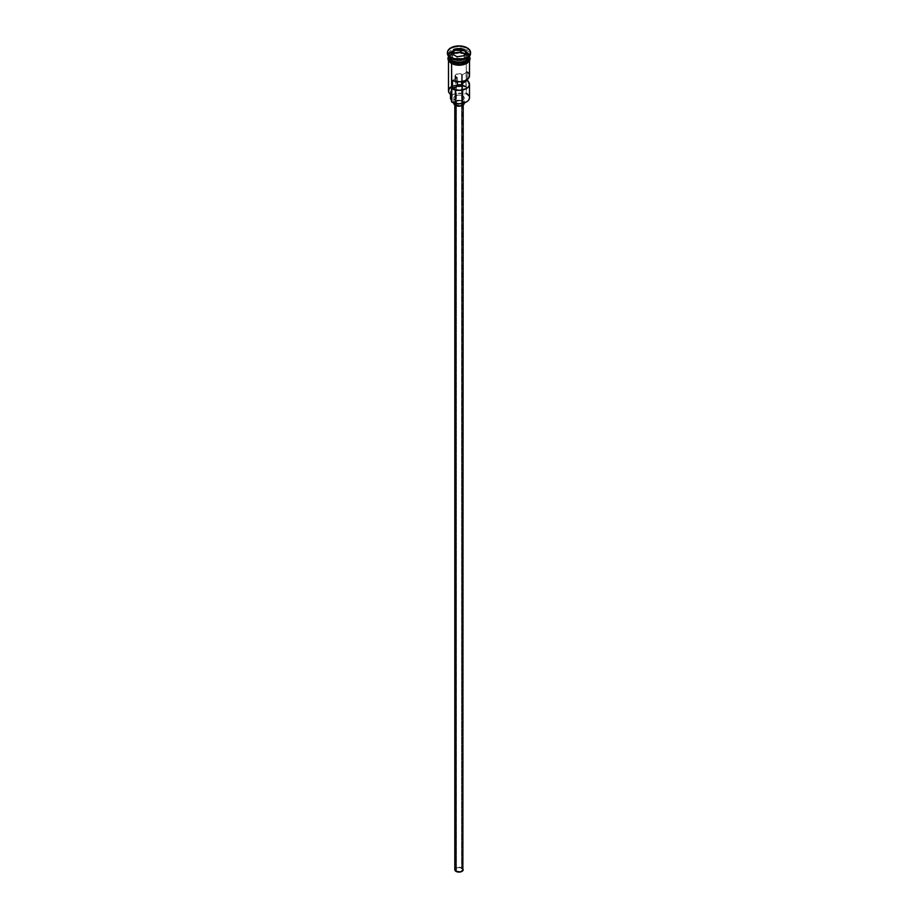 <?xml version="1.0" encoding="UTF-8"?>
<svg xmlns="http://www.w3.org/2000/svg" width="918" height="918" viewBox="0 0 918 918"><rect width="100%" height="100%" fill="white"/><g stroke="black" fill="none" stroke-linecap="round" stroke-linejoin="round"><path stroke-width="0.69" stroke-dasharray="4.59 3.44" d="M466.275 102.036A10.087 5.818 0 0 0 466.126 93.9L466.424 54.793A10.5 6.059 180 0 1 469.477 58.66A10.5 6.059 180 0 1 469.5 59.085A10.5 6.059 180 0 1 463.016 64.685A10.5 6.059 180 0 1 451.576 63.376L448.695 60.267L448.695 57.903L451.576 54.793L454.984 53.485L463.016 53.485L466.424 54.793L469.305 57.903L469.305 60.267L467.732 62.458L463.016 64.685L456.946 65.029L451.576 63.376A10.5 6.059 180 0 1 448.5 59.085L448.695 57.903M451.208 99.993L451.667 102.013A10.087 5.818 0 0 0 451.874 102.127A10.087 5.818 180 0 1 451.667 102.013A6.3 3.638 0 0 0 451.748 101.45A6.3 3.638 0 0 0 451.576 100.613M456.407 77.215A3.672 2.123 180 0 1 455.328 75.724A3.672 2.123 180 0 1 457.589 73.761A3.672 2.123 180 0 1 461.593 74.22L461.593 81.587L461.593 74.22L459.711 73.635L455.948 74.542L455.397 76.137L457.451 77.64L452.517 80.486L457.451 77.64L457.451 81.713L457.451 77.64A3.672 2.123 180 0 1 456.407 77.215L456.407 871.171L456.407 77.215M461.593 868.176A3.672 2.123 0 0 0 457.589 867.717A3.672 2.123 0 0 0 455.328 869.679A3.672 2.123 0 0 0 456.407 871.171L460.411 871.641L462.397 870.482L462.603 869.266L460.411 867.717L457.589 867.717L455.397 869.266L456.407 871.171A3.672 2.123 0 0 0 460.411 871.641A3.672 2.123 0 0 0 462.672 869.679A3.672 2.123 0 0 0 461.593 868.176L461.593 85.799L461.593 868.176M456.028 104.87L456.028 105.65L456.028 104.87L460.606 105.398L463.2 103.16A4.2 2.421 180 0 1 460.606 105.398A4.2 2.421 180 0 1 456.028 104.87A4.2 2.421 180 0 1 454.8 103.16L456.028 104.87M461.972 101.439A4.2 2.421 180 0 1 463.2 103.16L461.972 101.439L459 100.728L456.028 101.439L454.8 103.16A4.2 2.421 180 0 1 457.394 100.911A4.2 2.421 180 0 1 461.972 101.439L461.972 867.958L461.972 101.439M463.2 869.679A4.2 2.421 0 0 0 461.972 867.958A4.2 2.421 0 0 0 457.394 867.43A4.2 2.421 0 0 0 454.8 869.679M455.282 100.154L455.282 103.424L455.282 100.154L461.008 100.808L463.361 99.695L464.256 98.008A5.256 3.029 180 0 1 461.008 100.808A5.256 3.029 180 0 1 455.282 100.154A5.256 3.029 180 0 1 453.744 98.008L455.282 100.154M462.718 95.862A5.256 3.029 180 0 1 464.256 98.008L462.718 95.862L459 94.979L455.282 95.862L453.744 98.008A5.256 3.029 180 0 1 456.992 95.208A5.256 3.029 180 0 1 462.718 95.862L462.718 101.014L462.718 95.862M464.256 103.16A5.256 3.029 0 0 0 462.718 101.014A5.256 3.029 0 0 0 456.992 100.36A5.256 3.029 0 0 0 453.744 103.16L455.282 101.014L459 100.119L462.718 101.014L464.256 103.16L464.256 98.008M451.725 60.37A10.293 5.944 180 0 1 448.799 55.367A10.293 5.944 180 0 1 455.707 50.536A10.293 5.944 180 0 1 466.275 51.97A10.293 5.944 180 0 1 469.293 56.17A10.293 5.944 180 0 1 466.355 60.324M448.604 55.137A10.5 6.059 0 0 0 451.576 60.29M468.719 58.293A10.293 5.944 0 0 0 469.293 56.342A10.293 5.944 0 0 0 466.275 52.142A10.293 5.944 0 0 0 455.707 50.708A10.293 5.944 0 0 0 448.799 55.539A10.293 5.944 0 0 0 451.725 60.542M451.576 60.795A10.5 6.059 180 0 1 451.576 52.223A10.5 6.059 180 0 1 466.424 52.223A10.5 6.059 180 0 1 469.488 56.25A10.5 6.059 0 0 0 469.5 55.998A10.5 6.059 0 0 0 466.424 51.706L467.17 48.711A11.555 6.667 180 0 1 470.532 53.003A11.555 6.667 0 0 0 467.17 48.711L467.17 47.851L467.17 48.711A11.555 6.667 0 0 0 454.582 47.266A11.555 6.667 0 0 0 447.445 53.428M466.424 58.568A10.5 6.059 0 0 0 466.424 49.997A10.5 6.059 180 0 1 469.5 54.288A10.5 6.059 180 0 1 466.78 58.362M469.5 97.664A10.5 6.059 0 0 0 466.424 93.384L466.424 86.522A10.5 6.059 0 0 0 462.42 85.076A10.5 6.059 180 0 1 466.424 86.522L457.428 86.326L452.987 87.68L450.497 90.974L451.667 95.151L449.074 92.19L449.131 89.953L450.635 87.898L455.076 85.787L458.862 85.328L465.919 86.923A6.3 3.638 180 0 1 462.42 86.659L462.42 93.521A6.3 3.638 0 0 0 465.919 93.785L466.424 93.384L468.318 95.782L469.087 98.008L468.318 100.234L466.126 102.127M467.262 71.983L467.262 79.464L467.262 71.983L462.328 74.828L467.262 71.983A10.5 6.059 0 0 1 469.5 75.724M469.396 57.375A10.5 6.059 0 0 1 469.5 58.224L468.696 55.906L466.424 53.944L466.424 52.223L466.424 53.944A10.5 6.059 0 0 0 454.984 52.624A10.5 6.059 0 0 0 448.5 58.224L450.268 54.862L454.984 52.624L461.054 52.28L466.424 53.944A10.5 6.059 0 0 1 469.327 57.111M469.201 57.134A10.293 5.944 0 0 0 466.275 52.142L466.275 52.142A10.293 5.944 0 0 0 455.064 50.857A10.293 5.944 0 0 0 448.707 56.342A10.293 5.944 0 0 0 449.281 58.293M462.328 81.472L462.328 74.828L461.593 74.22A3.672 2.123 180 0 1 462.328 74.828L462.328 81.472M469.603 59.085L468.8 56.744L466.505 54.759A10.603 6.128 0 0 0 451.495 54.759A10.603 6.128 0 0 0 451.495 63.411L449.2 61.426M448.5 57.364A10.603 6.128 180 0 1 455.638 52.418A10.603 6.128 180 0 1 466.505 53.898L468.8 55.883L469.603 58.224M447.468 53.003A11.555 6.667 180 0 1 454.926 47.185A11.555 6.667 180 0 1 467.17 48.711L466.424 49.997A10.5 6.059 0 0 0 451.576 49.997A10.5 6.059 0 0 0 451.576 58.568A10.5 6.059 180 0 1 448.5 54.288A10.5 6.059 180 0 1 454.984 48.677A10.5 6.059 180 0 1 466.424 49.997L466.424 51.706A10.5 6.059 0 0 0 454.984 50.398A10.5 6.059 0 0 0 448.5 55.998A10.5 6.059 0 0 0 448.5 56.216A10.5 6.059 180 0 1 455.19 50.869A10.5 6.059 180 0 1 466.424 52.223M451.679 60.278L448.707 56.342C451.335 50.605 457.198 49.239 466.321 52.234L469.293 56.17C466.665 61.908 460.802 63.273 451.679 60.278A10.293 5.944 180 0 1 448.707 56.17A10.293 5.944 180 0 1 455.064 50.685A10.293 5.944 180 0 1 466.275 51.97A10.293 5.944 180 0 1 469.201 56.973M448.397 58.224L450.176 54.828L454.938 52.567L461.065 52.223L466.505 53.898M453.113 64.18L454.938 64.742M463.062 64.742L464.887 64.18M467.824 62.493L468.8 61.426M466.505 54.759L461.065 53.083L454.938 53.428L450.176 55.688L448.397 59.085M469.305 57.903L469.5 60.886M448.5 60.886L448.5 59.085A10.5 6.059 180 0 1 448.523 58.66A10.5 6.059 180 0 1 455.328 53.405A10.5 6.059 180 0 1 466.424 54.793L465.919 86.923A10.087 5.818 0 0 0 461.915 85.581M451.576 86.522A10.5 6.059 180 0 1 457.451 84.812A10.5 6.059 0 0 0 448.5 90.813M457.451 85.397A10.087 5.818 0 0 0 449.464 89.264A10.087 5.818 0 0 0 451.667 95.151L451.667 95.151A6.3 3.638 180 0 0 451.748 94.588A6.3 3.638 180 0 0 451.208 93.131A8.503 4.911 180 0 1 450.497 91.157A8.503 4.911 180 0 1 457.772 86.292M451.208 94.875L451.208 93.131L451.208 94.875M460.228 86.292A8.503 4.911 180 0 1 462.42 86.659L462.42 93.521A8.503 4.911 0 0 0 450.497 98.008M450.967 96.39L452.987 94.543L456.2 93.372L465.919 93.785A10.087 5.818 180 0 1 466.126 93.9A10.087 5.818 0 0 0 465.919 93.785L466.424 93.384M450.554 98.57L450.497 97.836M469.477 76.079L468.295 72.901M455.121 868.749L459 867.246L462.879 868.749M457.118 60.06L464.141 58.97L464.141 55.711L457.118 56.801L457.118 60.06L457.118 56.801L451.977 53.829L451.977 57.088L457.118 60.06L464.141 58.97L466.023 54.908L464.829 54.219L466.023 54.908L466.023 51.649L466.023 54.908L464.141 58.97L464.141 55.711L457.118 56.801L451.736 53.692L451.977 57.088L457.118 60.06M453.171 54.518L451.977 57.088L453.171 54.518M455.328 78.868L455.328 89.975M455.328 100.177L455.328 869.679M463.2 103.16L463.2 104.973M469.5 54.288L469.5 55.998M448.5 56.434L453.802 52.774L459.103 52.005L466.757 53.875L469.5 56.434M448.5 54.288L448.5 55.998M451.748 101.45L451.748 94.588M450.497 94.359L450.497 91.157M453.744 98.008L453.744 103.16M454.8 103.16L454.8 104.973M462.672 84.295L462.672 89.975M462.672 100.177L462.672 103.436M462.672 104.331L462.672 869.679"/><path stroke-width="1.38" d="M466.424 93.384A10.5 6.059 180 0 1 466.424 101.955A10.5 6.059 180 0 1 451.576 101.955L451.874 102.127A10.087 5.818 0 0 0 466.126 102.127A10.087 5.818 0 0 0 466.275 102.036M466.424 101.955L459 103.826L451.576 101.955A10.5 6.059 0 0 0 463.016 103.275A10.5 6.059 0 0 0 469.5 97.664L469.5 84.295A10.5 6.059 180 0 1 463.59 89.746A10.5 6.059 180 0 1 452.517 89.069L452.517 80.486A10.5 6.059 0 0 0 463.59 81.174A10.5 6.059 0 0 0 469.5 75.724L469.5 60.886M469.419 74.989L468.582 78.202L464.967 80.704L459.631 81.771L452.517 80.486L452.517 89.069L457.451 86.212L457.451 81.713L457.451 86.212A3.672 2.123 180 0 0 462.672 84.295A3.672 2.123 180 0 0 462.328 83.4L467.262 80.555L467.262 79.464L469.477 84.663L468.582 86.785L466.424 88.576L459.631 90.343L452.517 89.069L457.451 86.212L461.593 85.799L461.593 81.587L461.593 85.799L462.615 84.663L462.328 81.472L462.328 83.4L467.262 80.555A10.5 6.059 180 0 1 469.5 84.295M456.028 105.65L456.028 871.389A4.2 2.421 0 0 0 460.606 871.916A4.2 2.421 0 0 0 463.2 869.679L460.606 871.916L456.028 871.389L456.028 105.65M455.282 103.424L455.282 105.295A5.256 3.029 0 0 0 461.008 105.96A5.256 3.029 0 0 0 464.256 103.16L462.718 105.295L459 106.19L455.282 105.295L455.282 103.424M466.137 51.557A10.5 6.059 0 0 0 455.489 50.283A10.5 6.059 0 0 0 448.604 55.137M449.281 58.293A10.293 5.944 0 0 0 451.725 60.542L451.725 60.37A10.293 5.944 180 0 0 466.355 60.324A10.293 5.944 180 0 1 451.725 60.37L451.576 62.516A10.5 6.059 0 0 0 463.016 63.824A10.5 6.059 0 0 0 469.5 58.224L467.732 61.598L461.054 64.18L453.171 63.273L451.576 62.516L451.576 60.795A10.5 6.059 180 0 1 448.5 56.514A10.5 6.059 180 0 1 448.512 56.25A10.5 6.059 0 0 0 451.576 60.29A10.5 6.059 0 0 0 462.844 61.644A10.5 6.059 0 0 0 469.5 56.216A10.5 6.059 180 0 1 469.5 56.514A10.5 6.059 180 0 1 463.016 62.114A10.5 6.059 180 0 1 451.576 60.795L451.725 60.542A10.293 5.944 0 0 0 468.719 58.293M447.445 52.567L447.445 53.428A11.555 6.667 0 0 0 450.83 58.144L450.83 57.283A11.555 6.667 180 0 1 447.445 52.567A11.555 6.667 180 0 1 454.582 46.405A11.555 6.667 180 0 1 467.17 47.851L461.249 46.026L454.582 46.405L449.395 48.861L447.674 51.27L447.674 53.875L450.83 57.283L454.582 58.729L463.418 58.729L467.17 57.283L470.326 53.875L469.672 50.02L467.17 47.851A11.555 6.667 180 0 1 470.555 52.567A11.555 6.667 180 0 1 463.418 58.729A11.555 6.667 180 0 1 450.83 57.283L451.576 58.568A10.5 6.059 0 0 0 466.424 58.568L467.17 58.144A11.555 6.667 180 0 1 450.83 58.144A11.555 6.667 0 0 0 463.418 59.59A11.555 6.667 0 0 0 470.555 53.428A11.555 6.667 0 0 0 470.532 53.003A11.555 6.667 180 0 1 467.17 58.144M448.5 60.886L448.5 90.813A10.5 6.059 0 0 0 451.576 95.093L451.576 63.629L451.874 102.127M466.78 58.362A10.5 6.059 180 0 1 451.576 58.568L451.576 60.29L450.83 58.144A11.555 6.667 180 0 1 447.468 53.003M469.27 56.698A10.603 6.128 180 0 1 464.256 63.549A10.603 6.128 180 0 1 451.495 62.562L451.495 63.411A10.603 6.128 0 0 0 463.395 64.662A10.603 6.128 0 0 0 469.58 58.66M453.113 64.18L451.243 63.445L451.495 62.562A10.603 6.128 180 0 1 448.5 57.364M460.951 48.379L466.264 51.442L464.313 55.642L457.049 56.767L451.736 53.692L453.687 49.503L460.951 48.379L453.687 49.503L451.736 53.692L457.049 56.767L464.313 55.642L466.264 51.442L460.951 48.379L460.882 51.936L453.859 53.026L453.171 54.518L453.859 49.767L453.859 53.026L460.882 51.936L460.882 48.688L466.023 51.649L464.164 55.665L466.264 51.442L460.951 48.379M448.5 58.224A10.5 6.059 0 0 0 451.576 62.516L448.695 59.406L448.5 56.514M469.408 57.031L468.8 60.577L466.505 62.562L459 64.352L451.495 62.562L449.2 60.577L448.592 57.031M454.938 64.742L463.062 64.742M464.887 64.18L467.824 62.493M468.8 61.426L469.603 59.085M448.397 59.085L449.2 61.426M448.5 59.085L448.695 57.903M469.305 57.903L469.5 59.085M462.42 85.076A10.5 6.059 0 0 0 457.451 84.812A10.5 6.059 180 0 1 462.42 85.076M451.576 58.568L450.83 58.144M451.576 100.613A6.3 3.638 0 0 0 451.208 99.993L450.967 96.39M451.576 86.522A10.5 6.059 180 0 0 451.576 95.093L451.576 101.955M450.497 94.359L450.497 98.008A8.503 4.911 0 0 0 451.208 99.993M457.772 86.292A8.503 4.911 180 0 1 460.228 86.292M451.725 60.542A10.293 5.944 0 0 0 467.595 59.613M468.719 54.219A10.5 6.059 180 0 1 464.818 61.563A10.5 6.059 180 0 1 451.576 60.795M451.576 60.29A10.5 6.059 0 0 0 462.844 61.644A10.5 6.059 0 0 0 469.5 56.216M468.295 72.901L467.262 71.983M453.744 102.977L453.744 103.16A5.256 3.029 0 0 0 455.282 105.295L453.848 102.564M454.8 104.973L454.8 869.679A4.2 2.421 0 0 0 456.028 871.389L454.88 870.149L455.121 868.749M462.879 868.749L463.2 104.973M461.915 85.581A10.087 5.818 0 0 0 457.451 85.397M451.977 53.829L453.859 49.767L460.882 48.688L453.687 49.503L451.977 53.829M464.829 54.219L460.882 51.936L464.829 54.219M455.328 75.724L455.328 78.868M455.328 89.975L455.328 100.177M469.5 56.514L469.5 58.224M470.555 52.567L470.555 53.428M469.5 56.434L470.131 58.763L469.591 60.714L467.044 63.273L459.402 65.304L451.243 63.445L448.42 60.737L447.869 58.523L448.5 56.434M462.672 89.975L462.672 100.177M462.672 103.436L462.672 104.331"/></g></svg>
